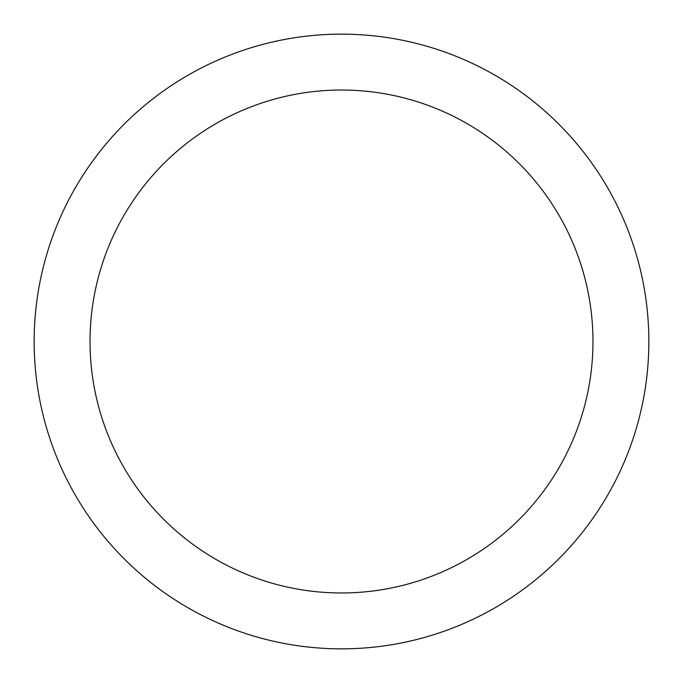 <?xml version="1.0" encoding="UTF-8"?>
<svg xmlns="http://www.w3.org/2000/svg" width="683" height="683" viewBox="0 0 683 683"><rect width="100%" height="100%" fill="white"/><g stroke="black" fill="none" stroke-linecap="round" stroke-linejoin="round"><path stroke-width="1.02" d="M341.5 34.15A307.35 307.35 0 0 1 648.85 341.5A307.35 307.35 0 0 1 341.5 648.85A307.35 307.35 0 0 1 34.15 341.5A307.35 307.35 0 0 1 341.5 34.15M341.5 592.972A251.472 251.472 0 0 1 90.028 341.5A251.472 251.472 0 0 1 341.5 90.028A251.472 251.472 0 0 1 592.972 341.5A251.472 251.472 0 0 1 341.5 592.972"/></g></svg>
